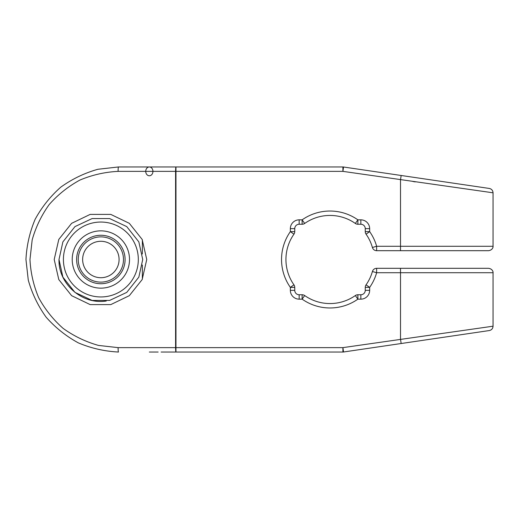 <?xml version="1.0" encoding="UTF-8"?>
<svg xmlns="http://www.w3.org/2000/svg" width="519" height="519" viewBox="0 0 519 519"><rect width="100%" height="100%" fill="white"/><g stroke="black" fill="none" stroke-linecap="round" stroke-linejoin="round"><path stroke-width="0.78" d="M365.259 228.652L365.259 231.63A4.405 4.405 0 0 0 366.057 234.166A44.063 44.063 0 0 1 372.402 247.485A4.405 4.405 0 0 0 376.638 250.69L488.645 250.69C493.271 249.911 493.225 246.084 493.05 246.278L376.638 246.278A48.475 48.475 0 0 0 369.664 231.63L369.664 228.652L365.259 228.652A4.405 4.405 0 0 0 360.854 224.247L360.854 219.842L357.876 219.842A48.475 48.475 0 0 0 302.136 219.842L299.158 219.842L299.158 224.247A4.405 4.405 0 0 0 294.753 228.652L294.753 231.63L294.753 228.652L290.348 228.652L290.348 231.63A48.475 48.475 0 0 0 290.348 287.37L290.348 290.348L294.753 290.348A4.405 4.405 0 0 0 299.158 294.753L299.158 299.158L302.136 299.158A48.475 48.475 0 0 0 357.876 299.158L360.854 299.158L360.854 294.753A4.405 4.405 0 0 0 365.259 290.348L369.664 290.348L369.664 287.37A48.475 48.475 0 0 0 376.638 272.722L493.05 272.722C493.225 272.916 493.271 269.089 488.645 268.31L376.638 268.31A4.405 4.405 0 0 0 372.402 271.515A44.063 44.063 0 0 1 366.057 284.834A4.405 4.405 0 0 0 365.259 287.37L365.259 290.348M360.854 294.753L357.876 294.753A4.405 4.405 0 0 0 355.34 295.551A44.063 44.063 0 0 1 304.672 295.551A4.405 4.405 0 0 0 302.136 294.753L299.158 294.753M293.949 234.166A4.405 4.405 0 0 0 294.753 231.63L290.348 231.63L293.949 234.166A44.063 44.063 0 0 0 293.949 284.834L290.348 287.37L294.753 287.37L294.753 290.348L294.753 287.37A4.405 4.405 0 0 0 293.949 284.834M299.158 224.247L302.136 224.247A4.405 4.405 0 0 0 304.672 223.449A44.063 44.063 0 0 1 355.34 223.449A4.405 4.405 0 0 0 357.876 224.247L360.854 224.247M493.05 272.722L493.05 326.198L342.903 347.633L175.967 347.633L175.967 171.367L175.584 171.367L175.584 347.633A4.405 0.389 90 0 0 175.967 352.038L161.124 352.038M118.098 347.633A4.405 0.389 90 0 0 118.488 352.038C104.566 351.337 91.182 348.281 78.337 342.877C66.101 336.202 55.364 327.645 46.139 317.2C38.01 305.879 32.048 293.507 28.273 280.091L25.95 259.5C26.651 245.578 29.706 232.194 35.117 219.349C41.786 207.113 50.343 196.377 60.794 187.151C72.115 179.016 84.48 173.061 97.896 169.278L118.488 166.962L175.967 166.962L118.488 166.962A4.405 0.389 90 0 0 118.098 171.367C104.844 172.036 92.097 174.942 79.861 180.093C68.21 186.451 57.985 194.599 49.195 204.551C41.455 215.333 35.779 227.114 32.178 239.888L29.972 259.5C30.634 272.76 33.547 285.502 38.698 297.737C45.049 309.395 53.204 319.613 63.149 328.404C73.932 336.15 85.713 341.82 98.493 345.42L118.098 347.633L175.967 347.633L175.967 352.038L342.903 352.038A4.405 4.405 0 0 0 343.546 351.992L489.287 330.558C491.616 330.032 492.868 328.579 493.05 326.198M415.239 181.903L412.852 181.468M161.124 166.962L175.967 166.962L175.967 171.367L342.903 171.367L493.05 192.802C492.868 190.421 491.616 188.968 489.281 188.442L343.546 167.008A4.405 4.405 0 0 0 342.903 166.962L175.967 166.962A4.405 0.389 90 0 0 175.584 171.367L118.098 171.367M119.078 259.5A18.217 18.217 0 0 1 91.753 275.278A18.217 18.217 0 0 1 91.753 243.722A18.217 18.217 0 0 1 119.078 259.5M76.624 259.5A24.237 24.237 0 0 1 112.98 238.513A24.237 24.237 0 0 1 112.98 280.487A24.237 24.237 0 0 1 76.624 259.5M149.336 166.962A4.405 3.607 -90 0 0 146.215 173.573A4.405 3.607 -90 0 0 152.456 173.573A4.405 3.607 -90 0 0 149.336 166.962M158.146 352.038L149.336 352.038M142.362 166.962L158.146 166.962M142.725 259.5L138.845 241.893L126.766 226.615L109.593 218.557L92.135 218.557L74.957 226.615L62.883 241.893L58.997 259.5L62.883 277.107L74.957 292.385L92.135 300.443L109.593 300.443L126.766 292.385L138.845 277.107L142.725 259.5M369.664 228.652A8.81 8.81 0 0 0 360.854 219.842M299.158 219.842A8.81 8.81 0 0 0 290.348 228.652M290.348 290.348A8.81 8.81 0 0 0 299.158 299.158M360.854 299.158A8.81 8.81 0 0 0 369.664 290.348M365.259 287.37L369.664 287.37L366.057 284.834M372.402 271.515L376.638 272.722L376.638 268.31M400.512 268.31L400.512 339.16L401.155 343.52L372.512 347.73M302.136 294.753L302.136 299.158L304.672 295.551M355.34 295.551L357.876 299.158L357.876 294.753M357.876 224.247L357.876 219.842L355.34 223.449M304.672 223.449L302.136 219.842L302.136 224.247M376.638 250.69L376.638 246.278L372.402 247.485M366.057 234.166L369.664 231.63L365.259 231.63M400.512 250.69L400.512 179.84L401.155 175.48L396.153 174.747L401.155 175.48M123.483 259.5A22.622 22.622 0 0 0 89.553 239.908A22.622 22.622 0 0 0 89.553 279.092A22.622 22.622 0 0 0 123.483 259.5M146.747 259.5L142.161 239.428L129.322 223.326L110.774 214.392L90.176 214.392L71.628 223.326L58.79 239.428L54.203 259.5L58.79 279.572L71.628 295.674L90.176 304.608L110.774 304.608L129.322 295.674L142.161 279.572L146.747 259.5M138.32 259.5A37.459 37.459 0 0 1 82.132 291.938A37.459 37.459 0 0 1 82.132 227.063A37.459 37.459 0 0 1 138.32 259.5M72.219 259.5A28.642 28.642 0 0 0 115.186 284.308A28.642 28.642 0 0 0 115.186 234.692A28.642 28.642 0 0 0 72.219 259.5M142.362 279.164L142.362 265.021M142.362 253.979L142.362 239.836M343.546 351.992L342.903 347.633L342.903 352.038M343.546 167.008L342.903 171.367L342.903 166.962M58.997 259.5C58.264 283.977 82.274 304.913 106.278 301.014M493.05 192.802L493.05 246.278"/></g></svg>
